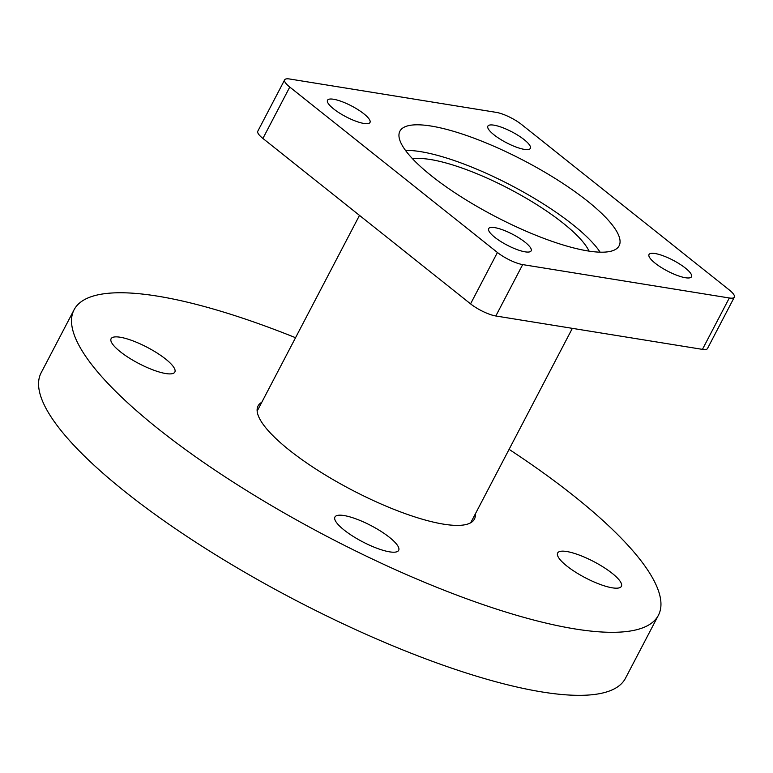 <?xml version="1.0" encoding="UTF-8"?>
<svg xmlns="http://www.w3.org/2000/svg" width="773" height="773" viewBox="0 0 773 773"><rect width="100%" height="100%" fill="white"/><g stroke="black" fill="none" stroke-linecap="round" stroke-linejoin="round"><path stroke-width="1.16" d="M431.518 175.896A123.68 31.384 27.6 0 0 545.12 238.857A123.68 31.384 27.6 0 0 619.115 245.795A123.68 31.384 27.6 0 0 587.49 201.096A123.68 31.384 27.6 0 0 473.888 138.135A123.68 31.384 27.6 0 0 399.902 131.197A123.68 31.384 27.6 0 0 431.518 175.896M685.38 268.076A23.973 6.087 -152.4 0 1 691.516 276.744A23.973 6.087 -152.4 0 1 677.167 275.401A23.973 6.087 -152.4 0 1 655.146 263.197A23.973 6.087 -152.4 0 1 649.011 254.53A23.973 6.087 -152.4 0 1 663.36 255.873A23.973 6.087 -152.4 0 1 685.38 268.076M524.22 139.7A23.973 6.087 -152.4 0 1 530.355 148.368A23.973 6.087 -152.4 0 1 516.006 147.025A23.973 6.087 -152.4 0 1 493.986 134.811A23.973 6.087 -152.4 0 1 487.86 126.154A23.973 6.087 -152.4 0 1 502.199 127.497A23.973 6.087 -152.4 0 1 524.22 139.7M363.861 113.795A23.973 6.087 -152.4 0 1 369.996 122.463A23.973 6.087 -152.4 0 1 355.648 121.119A23.973 6.087 -152.4 0 1 333.627 108.906A23.973 6.087 -152.4 0 1 327.501 100.248A23.973 6.087 -152.4 0 1 341.84 101.592A23.973 6.087 -152.4 0 1 363.861 113.795M525.022 242.171A23.973 6.087 -152.4 0 1 531.157 250.839A23.973 6.087 -152.4 0 1 516.808 249.495A23.973 6.087 -152.4 0 1 494.788 237.292A23.973 6.087 -152.4 0 1 488.662 228.624A23.973 6.087 -152.4 0 1 503.001 229.968A23.973 6.087 -152.4 0 1 525.022 242.171M729.239 289.933L521.582 124.511A19.982 5.073 27.6 0 0 496.324 112.385L289.701 79.01A19.982 5.073 27.6 0 0 284.657 79.841A19.982 5.073 27.6 0 0 289.769 87.059L497.425 252.481A19.982 5.073 27.6 0 0 522.683 264.598L729.306 297.982A19.982 5.073 27.6 0 0 734.35 297.151A19.982 5.073 27.6 0 0 729.239 289.933M522.683 264.598L495.822 315.983L702.444 349.367L729.306 297.982M289.769 87.059L262.907 138.444L470.564 303.866L497.425 252.481M734.35 297.151L707.488 348.536A19.982 5.073 -152.4 0 1 702.444 349.367M495.822 315.983A19.982 5.073 -152.4 0 1 470.564 303.866M262.907 138.444A19.982 5.073 -152.4 0 1 257.796 131.217L284.657 79.841M600.09 252.162A120.482 30.572 27.6 0 0 421.217 151.75A120.482 30.572 27.6 0 0 405.525 150.445M589.055 251.119A104.896 26.62 27.6 0 0 524.722 197.366A104.896 26.62 27.6 0 0 431.015 159.605A104.896 26.62 27.6 0 0 412.685 158.909M389.476 537.361A35.964 9.131 27.6 0 0 356.44 519.05A35.964 9.131 27.6 0 0 334.931 517.031A35.964 9.131 27.6 0 0 344.12 530.036A35.964 9.131 27.6 0 0 377.156 548.337A35.964 9.131 27.6 0 0 398.675 550.357A35.964 9.131 27.6 0 0 389.476 537.361M165.76 373.543A35.964 9.131 27.6 0 0 174.843 372.055A35.964 9.131 27.6 0 0 157.161 353.058A35.964 9.131 27.6 0 0 120.173 337.231A35.964 9.131 27.6 0 0 111.09 338.729A35.964 9.131 27.6 0 0 128.772 357.725A35.964 9.131 27.6 0 0 165.76 373.543M566.725 551.516A35.964 9.131 27.6 0 0 557.642 553.014A35.964 9.131 27.6 0 0 575.315 572.01A35.964 9.131 27.6 0 0 612.313 587.828A35.964 9.131 27.6 0 0 621.386 586.34A35.964 9.131 27.6 0 0 603.713 567.343A35.964 9.131 27.6 0 0 566.725 551.516M475.327 513.929A122.086 30.978 -152.4 0 1 474.429 519.089A122.086 30.978 -152.4 0 1 443.605 524.162A122.086 30.978 -152.4 0 1 318.041 470.457A122.086 30.978 -152.4 0 1 258.056 405.97A122.086 30.978 -152.4 0 1 261.786 402.289M509.088 449.345A329.685 83.658 -152.4 0 1 658.403 615.269A329.685 83.658 -152.4 0 1 575.16 628.961A329.685 83.658 -152.4 0 1 236.084 483.937A329.685 83.658 -152.4 0 1 74.073 309.789A329.685 83.658 -152.4 0 1 157.315 296.107A329.685 83.658 -152.4 0 1 295.547 337.704M658.403 615.269L625.454 678.298A329.685 83.658 -152.4 0 1 542.211 691.99A329.685 83.658 -152.4 0 1 203.135 546.965A329.685 83.658 -152.4 0 1 41.124 372.818L74.073 309.789M572.349 328.351L470.699 522.78M359.493 215.387L257.158 411.139"/></g></svg>
